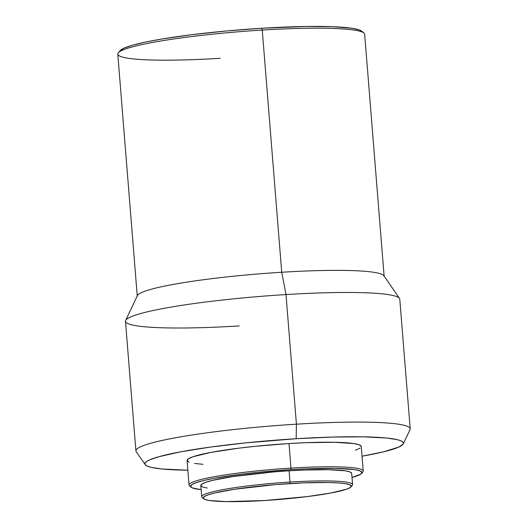 <?xml version="1.0" encoding="UTF-8"?>
<svg xmlns="http://www.w3.org/2000/svg" width="528" height="528" viewBox="0 0 528 528"><rect width="100%" height="100%" fill="white"/><g stroke="black" fill="none" stroke-linecap="round" stroke-linejoin="round"><path stroke-width="0.79" d="M350.995 486.889L352.249 485.43A75.676 7.689 175.4 0 0 289.997 482.057L289.872 483.575A74.303 7.55 -4.6 0 1 350.995 486.889A74.303 7.55 -4.6 0 1 264.647 500.518A74.303 7.55 -4.6 0 1 203.65 498.742A74.303 7.55 -4.6 0 1 289.872 483.575L289.997 482.057A75.676 7.689 -4.6 0 1 352.585 484.612A75.676 7.689 -4.6 0 1 351.325 486.182M352.585 484.612L351.674 473.359A75.676 7.689 175.4 0 0 289.093 470.798L289.997 482.057L289.093 470.798L274.342 471.86L232.769 476.579L212.487 480.381L205.847 482.255L201.914 484.031L200.831 485.621L202.653 486.981L207.299 488.044M361.588 473.451L362.842 471.992A87.371 8.877 175.4 0 0 290.968 468.098L290.842 469.623A85.998 8.738 -4.6 0 1 361.588 473.451A85.998 8.738 -4.6 0 1 352.011 477.497L360.71 474.19L361.937 472.382L359.872 470.837L354.592 469.63L335.313 468.369L307.045 468.791L290.842 469.623L290.968 468.098A87.371 8.877 -4.6 0 1 363.224 471.055A87.371 8.877 -4.6 0 1 361.957 472.745M363.224 471.055L361.251 446.497A87.371 8.877 175.4 0 0 288.994 443.54L290.968 468.098L288.994 443.54L255.024 446.332L238.814 448.173L211.042 452.39L192.878 456.773L188.338 458.819L187.09 460.66L189.196 462.224M403.227 443.896L410.038 429.667A137.597 13.985 175.4 0 0 296.419 424.175L296.168 438.722A129.65 13.174 -4.6 0 1 403.227 443.896A129.65 13.174 -4.6 0 1 362.03 456.199L383.387 451.869L398.732 447.097L403.049 444.2L403.352 442.88L402.415 441.665L400.237 440.557L396.845 439.58L386.562 438.029L363.211 436.834L332.191 437.072L296.168 438.722L296.419 424.175A137.597 13.985 -4.6 0 1 410.21 428.822L399.782 299.204A137.597 13.985 175.4 0 0 285.991 294.558L296.419 424.175L285.991 294.558A137.597 13.985 -4.6 0 1 399.485 298.406L383.876 275.715A123.836 12.586 175.4 0 0 281.734 272.25L285.991 294.558L281.734 272.25A123.836 12.586 -4.6 0 1 384.146 276.428L364.663 34.247A123.836 12.586 175.4 0 0 262.251 30.063L281.734 272.25L262.251 30.063A123.836 12.586 -4.6 0 1 363.911 33.02L361.7 31.159A121.77 12.375 175.4 0 0 261.736 28.255L262.251 30.063L261.736 28.255L226.123 31L191.803 34.709L161.72 39.052L145.319 42.121L132.601 45.197L124.054 48.147L120.001 50.866M361.706 31.165L359.476 29.977L351.998 28.261L332.924 26.704L305.936 26.473L261.736 28.255A121.77 12.375 175.4 0 0 120.212 50.589L118.331 52.78A123.836 12.586 -4.6 0 1 262.251 30.063A123.836 12.586 175.4 0 0 117.79 54.113L137.273 296.294A123.836 12.586 -4.6 0 1 281.734 272.25A123.836 12.586 175.4 0 0 137.425 295.541L125.651 320.443A137.597 13.985 -4.6 0 1 285.991 294.558A137.597 13.985 175.4 0 0 125.479 321.275L135.907 450.892A137.597 13.985 -4.6 0 1 296.419 424.175A137.597 13.985 175.4 0 0 136.217 451.697L145.213 464.653A129.65 13.174 -4.6 0 1 296.168 438.722L245.758 442.867L210.388 447.084L180.503 451.849L158.684 456.76L149.582 459.901L146.81 461.386L145.266 462.799L144.962 464.119L145.906 465.34L148.078 466.442L151.47 467.425L161.753 468.976L187.849 470.21A129.65 13.174 -4.6 0 1 145.213 464.653M220.202 58.298A123.836 12.586 -4.6 0 1 118.331 52.78M239.27 325.921A137.597 13.985 -4.6 0 1 125.651 320.443M194.561 463.452L202.983 464.303M355.436 450.232L359.977 448.186M361.225 446.345L359.126 444.781L353.76 443.546L334.171 442.266L305.448 442.695L288.994 443.54A87.371 8.877 175.4 0 0 187.07 460.508L189.044 485.067A87.371 8.877 -4.6 0 1 290.968 468.098A87.371 8.877 175.4 0 0 189.572 485.938L191.044 487.172A85.998 8.738 -4.6 0 1 290.842 469.623L257.407 472.369L241.454 474.184L214.124 478.328L203.795 480.506L196.244 482.645L191.776 484.658L190.549 486.466L192.614 488.011L201.142 489.634A85.998 8.738 -4.6 0 1 191.044 487.172M190.568 486.532A87.371 8.877 -4.6 0 1 189.044 485.067M351.655 473.227L349.833 471.867L345.187 470.804L328.225 469.696L303.349 470.065L289.093 470.798A75.676 7.689 175.4 0 0 200.812 485.496L201.716 496.749A75.676 7.689 -4.6 0 1 289.997 482.057A75.676 7.689 175.4 0 0 202.171 497.501L203.65 498.742M203.214 498.095A75.676 7.689 -4.6 0 1 201.716 496.749M264.647 500.518L226.222 501.6L209.57 500.511L205.003 499.462L203.221 498.128L204.277 496.564L208.144 494.828L214.658 492.98L234.571 489.251L275.392 484.618L303.871 482.856L328.297 482.493L337.788 482.863L344.949 483.582L349.51 484.631L351.298 485.958L350.242 487.522L346.375 489.265L330.931 492.994L307.316 496.577L264.647 500.518"/></g></svg>
